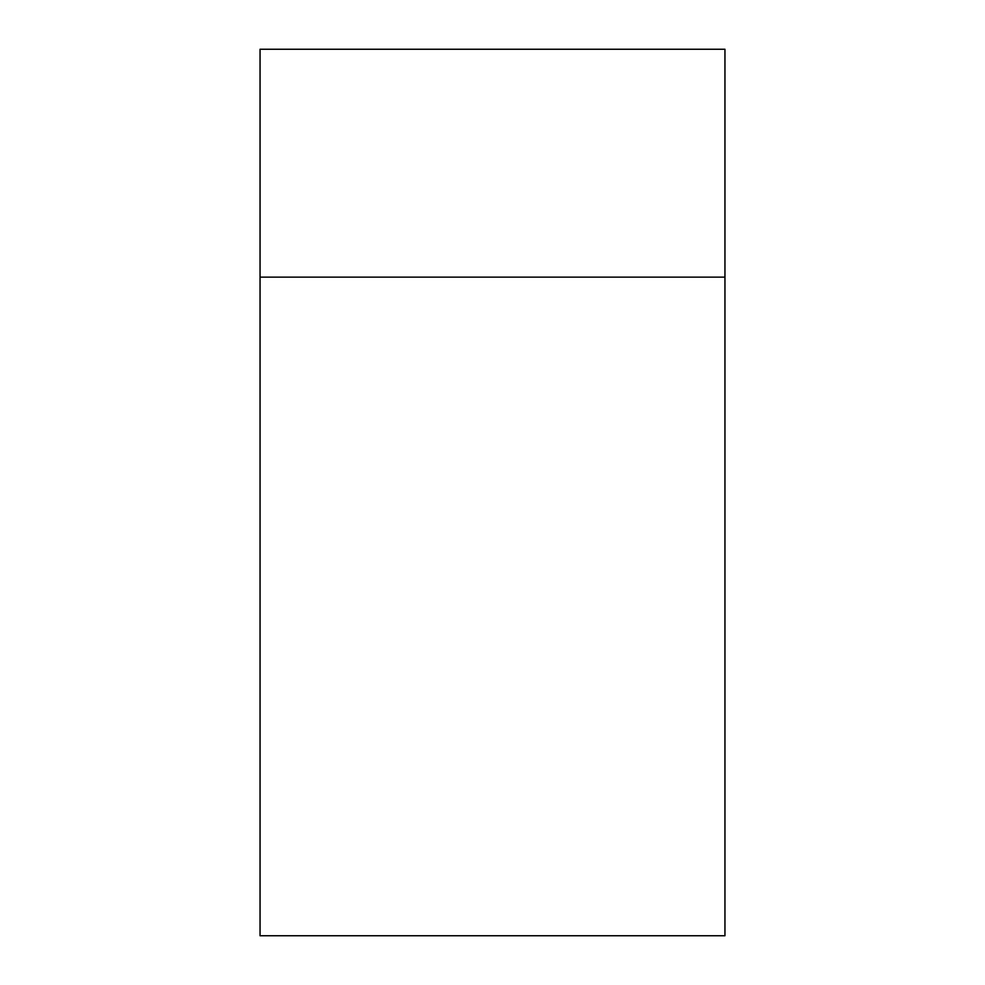 <?xml version="1.0" encoding="UTF-8"?>
<svg xmlns="http://www.w3.org/2000/svg" width="985" height="985" viewBox="0 0 985 985"><rect width="100%" height="100%" fill="white"/><g stroke="black" fill="none" stroke-linecap="round" stroke-linejoin="round"><path stroke-width="1.48" d="M260.052 277.142L260.052 49.25L724.948 49.25L724.948 935.75L260.052 935.75L260.052 277.142L724.948 277.142"/></g></svg>
